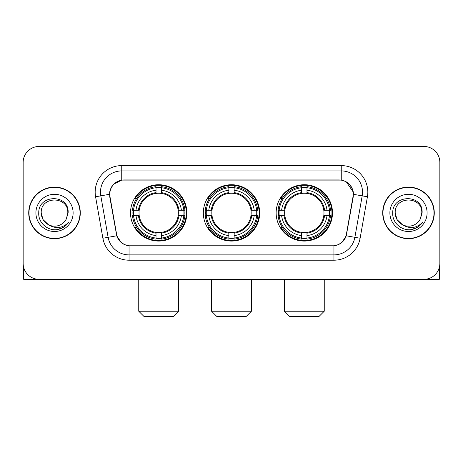<?xml version="1.0" encoding="UTF-8"?>
<svg xmlns="http://www.w3.org/2000/svg" width="463" height="463" viewBox="0 0 463 463"><rect width="100%" height="100%" fill="white"/><g stroke="black" fill="none" stroke-linecap="round" stroke-linejoin="round"><path stroke-width="0.69" d="M203.332 212.899A28.168 28.168 0 0 0 231.5 241.067A28.168 28.168 0 0 0 259.668 212.899A28.168 28.168 0 0 0 231.5 184.725A28.168 28.168 0 0 0 203.332 212.899M276.145 212.899A28.168 28.168 0 0 0 304.318 241.067A28.168 28.168 0 0 0 332.486 212.899A28.168 28.168 0 0 0 304.318 184.725A28.168 28.168 0 0 0 276.145 212.899M130.514 212.899A28.168 28.168 0 0 0 158.682 241.067A28.168 28.168 0 0 0 186.855 212.899A28.168 28.168 0 0 0 158.682 184.725A28.168 28.168 0 0 0 130.514 212.899M109.783 194.292A14.353 14.353 0 0 0 110.003 196.787L116.566 233.994A14.353 14.353 0 0 0 130.699 245.853L332.301 245.853A14.353 14.353 0 0 0 346.434 233.994L352.997 196.787A14.353 14.353 0 0 0 338.864 179.945L124.136 179.945A14.353 14.353 0 0 0 109.783 194.292M133.043 215.555A25.778 25.778 0 0 1 133.043 210.243M278.674 215.555A25.778 25.778 0 0 1 278.674 210.243M205.861 215.555A25.778 25.778 0 0 1 205.861 210.243M28.729 212.899A25.778 25.778 0 0 0 54.507 238.676A25.778 25.778 0 0 0 80.284 212.899A25.778 25.778 0 0 0 54.507 187.121A25.778 25.778 0 0 0 28.729 212.899M382.716 212.899A25.778 25.778 0 0 0 408.493 238.676A25.778 25.778 0 0 0 434.271 212.899A25.778 25.778 0 0 0 408.493 187.121A25.778 25.778 0 0 0 382.716 212.899M109.679 192.168C111.056 185.518 115.079 181.496 121.746 180.101L341.254 180.101C347.916 181.49 351.938 185.513 353.321 192.168L353.263 196.787L346.26 235.8C344.165 241.576 340.056 244.91 333.945 245.784L129.055 245.784C122.955 244.921 118.852 241.588 116.74 235.8L109.737 196.787L109.679 192.168M113.753 184.112L121.746 180.101L121.746 170.911L341.254 170.911A21.257 21.257 0 0 1 362.193 195.861L354.884 237.316A21.257 21.257 0 0 1 333.945 254.887L129.055 254.887A21.257 21.257 0 0 1 108.116 237.316L100.807 195.861A21.257 21.257 0 0 1 121.746 170.911L121.746 165.592L341.254 165.592L341.254 180.101M346.307 181.866L353.321 192.168L353.483 194.327L367.425 196.781L360.116 238.242A26.576 26.576 0 0 1 333.945 260.2L129.055 260.2A26.576 26.576 0 0 1 102.884 238.242L95.575 196.781A26.576 26.576 0 0 1 121.746 165.592M130.433 245.853L129.055 245.784L129.055 260.2M333.945 260.2L333.945 245.784L332.567 245.853M360.116 238.242L346.26 235.8L341.972 242.34M121.121 242.421L116.74 235.8L102.884 238.242M346.7 233.994L346.613 234.446M116.387 234.446L116.3 233.994M95.575 196.781L109.517 194.292M439.85 162.403A15.945 15.945 0 0 0 423.905 146.458L39.095 146.458A15.945 15.945 0 0 0 23.15 162.403L23.15 263.389A15.945 15.945 0 0 0 39.095 279.334L423.905 279.334A15.945 15.945 0 0 0 439.85 263.389L439.85 162.403L439.85 263.389M23.15 162.403L23.15 263.389M423.905 146.458L39.095 146.458M39.095 279.334L423.905 279.334M80.024 212.899A25.511 25.511 0 0 0 54.507 187.388A25.511 25.511 0 0 0 28.995 212.899A25.511 25.511 0 0 0 54.507 238.41A25.511 25.511 0 0 0 80.024 212.899M48.36 224.677L43.001 219.543L41.219 212.899C40.408 195.756 68.611 195.756 67.795 212.899L66.342 218.941L68.119 212.899C69.433 193.708 38.18 194.176 38.759 212.899C38.07 222.761 47.805 231.205 57.453 229.579C62.094 228.687 65.775 226.314 68.489 222.46C62.36 228.352 55.71 229.121 48.546 224.769A13.288 13.288 0 0 0 66.342 218.941L67.795 213.078M48.546 224.769C43.898 222.211 41.456 218.252 41.219 212.899M35.906 212.899A18.601 18.601 0 0 0 54.507 231.5A18.601 18.601 0 0 0 73.113 212.899A18.601 18.601 0 0 0 54.507 194.292A18.601 18.601 0 0 0 35.906 212.899M68.455 222.518L63.744 227.101M63.634 227.171L57.534 229.567M23.682 267.475L23.682 279.334L85.337 279.334M434.005 212.899A25.511 25.511 0 0 0 408.493 187.388A25.511 25.511 0 0 0 382.976 212.899A25.511 25.511 0 0 0 408.493 238.41A25.511 25.511 0 0 0 434.005 212.899M421.776 213.078L420.323 218.941L422.1 212.899C423.413 193.708 392.161 194.176 392.746 212.899C392.051 222.761 401.786 231.205 411.433 229.579C416.081 228.687 419.756 226.314 422.476 222.46C416.341 228.352 409.691 229.121 402.526 224.769L396.982 219.543L395.205 212.899C394.389 195.756 422.592 195.756 421.781 212.899L420.323 218.941A13.288 13.288 0 0 1 402.526 224.769C397.879 222.211 395.443 218.252 395.205 212.899M389.887 212.899A18.601 18.601 0 0 0 408.493 231.5A18.601 18.601 0 0 0 427.094 212.899A18.601 18.601 0 0 0 408.493 194.292A18.601 18.601 0 0 0 389.887 212.899M422.435 222.518L417.724 227.101M417.614 227.171L411.514 229.567M173.301 316.542L144.068 316.542L138.75 311.229L178.614 311.229L173.301 316.542M161.344 238.057L161.344 239.128A26.362 26.362 0 0 0 184.911 215.555L183.846 215.555A25.297 25.297 0 0 1 161.344 238.057L161.344 235.598A22.855 22.855 0 0 0 181.386 215.555L178.168 215.555A19.666 19.666 0 0 0 161.344 193.412L161.344 187.735A25.297 25.297 0 0 1 183.846 210.243L184.911 210.243A26.362 26.362 0 0 0 161.344 186.67L161.344 187.735M133.523 215.555L132.453 215.555A26.362 26.362 0 0 0 156.025 239.128L156.025 238.057A25.297 25.297 0 0 1 133.523 215.555L135.983 215.555A22.855 22.855 0 0 0 156.025 235.598L156.025 232.385A19.666 19.666 0 0 0 178.168 215.555L178.955 215.555A20.441 20.441 0 0 1 161.344 233.167L161.344 235.598M156.025 187.735L156.025 186.67A26.362 26.362 0 0 0 132.453 210.243L133.523 210.243A25.297 25.297 0 0 1 156.025 187.735L156.025 190.2A22.855 22.855 0 0 0 135.983 210.243L139.201 210.243A19.666 19.666 0 0 0 156.025 232.385L156.025 233.167A20.441 20.441 0 0 1 138.414 215.555L135.983 215.555M133.576 215.555A25.245 25.245 0 0 1 133.576 210.243M161.344 187.793A25.245 25.245 0 0 0 156.025 187.793M183.788 210.243A25.245 25.245 0 0 1 183.788 215.555M183.846 210.243L181.386 210.243A22.855 22.855 0 0 0 161.344 190.2M181.386 215.555L183.846 215.555M156.025 235.598L156.025 238.057M178.168 210.243L181.386 210.243M161.344 232.414L161.344 233.167M156.025 232.385A19.666 19.666 0 0 1 139.201 215.555L138.414 215.555M161.344 238.005A25.245 25.245 0 0 1 156.025 238.005M135.983 210.243L133.523 210.243M156.025 193.378L156.025 190.2M161.344 193.412A19.666 19.666 0 0 0 139.201 210.243L138.414 210.243A20.441 20.441 0 0 1 156.025 192.625M161.344 193.378L161.344 192.625A20.441 20.441 0 0 1 178.955 210.243M136.568 198.546L135.063 198.546A27.641 27.641 0 0 1 186.323 212.899A27.641 27.641 0 0 1 135.063 227.246L136.568 227.246M246.119 316.542L216.881 316.542L211.568 311.229L251.432 311.229L246.119 316.542M234.156 238.057L234.156 239.128A26.362 26.362 0 0 0 257.729 215.555L256.658 215.555A25.297 25.297 0 0 1 234.156 238.057L234.156 235.598A22.855 22.855 0 0 0 254.199 215.555L250.987 215.555A19.666 19.666 0 0 0 234.156 193.412L234.156 187.735A25.297 25.297 0 0 1 256.658 210.243L257.729 210.243A26.362 26.362 0 0 0 234.156 186.67L234.156 187.735M206.342 215.555L205.271 215.555A26.362 26.362 0 0 0 228.844 239.128L228.844 238.057A25.297 25.297 0 0 1 206.342 215.555L208.801 215.555A22.855 22.855 0 0 0 228.844 235.598L228.844 232.385A19.666 19.666 0 0 0 250.987 215.555L251.768 215.555A20.441 20.441 0 0 1 234.156 233.167L234.156 235.598M228.844 187.735L228.844 186.67A26.362 26.362 0 0 0 205.271 210.243L206.342 210.243A25.297 25.297 0 0 1 228.844 187.735L228.844 190.2A22.855 22.855 0 0 0 208.801 210.243L212.013 210.243A19.666 19.666 0 0 0 228.844 232.385L228.844 233.167A20.441 20.441 0 0 1 211.232 215.555L208.801 215.555M206.394 215.555A25.245 25.245 0 0 1 206.394 210.243M234.156 187.793A25.245 25.245 0 0 0 228.844 187.793M256.606 210.243A25.245 25.245 0 0 1 256.606 215.555M256.658 210.243L254.199 210.243A22.855 22.855 0 0 0 234.156 190.2M254.199 215.555L256.658 215.555M228.844 235.598L228.844 238.057M250.987 210.243L254.199 210.243M234.156 232.414L234.156 233.167M228.844 232.385A19.666 19.666 0 0 1 212.013 215.555L211.232 215.555M234.156 238.005A25.245 25.245 0 0 1 228.844 238.005M208.801 210.243L206.342 210.243M228.844 193.378L228.844 190.2M234.156 193.412A19.666 19.666 0 0 0 212.013 210.243L211.232 210.243A20.441 20.441 0 0 1 228.844 192.625M234.156 193.378L234.156 192.625A20.441 20.441 0 0 1 251.768 210.243M209.386 198.546L207.881 198.546A27.641 27.641 0 0 1 259.141 212.899A27.641 27.641 0 0 1 207.881 227.246L209.386 227.246M318.932 316.542L289.699 316.542L284.386 311.229L324.25 311.229L318.932 316.542M306.975 238.057L306.975 239.128A26.362 26.362 0 0 0 330.547 215.555L329.477 215.555A25.297 25.297 0 0 1 306.975 238.057L306.975 235.598A22.855 22.855 0 0 0 327.017 215.555L323.799 215.555A19.666 19.666 0 0 0 306.975 193.412L306.975 187.735A25.297 25.297 0 0 1 329.477 210.243L330.547 210.243A26.362 26.362 0 0 0 306.975 186.67L306.975 187.735M279.154 215.555L278.089 215.555A26.362 26.362 0 0 0 301.656 239.128L301.656 238.057A25.297 25.297 0 0 1 279.154 215.555L281.614 215.555A22.855 22.855 0 0 0 301.656 235.598L301.656 232.385A19.666 19.666 0 0 0 323.799 215.555L324.586 215.555A20.441 20.441 0 0 1 306.975 233.167L306.975 235.598M301.656 187.735L301.656 186.67A26.362 26.362 0 0 0 278.089 210.243L279.154 210.243A25.297 25.297 0 0 1 301.656 187.735L301.656 190.2A22.855 22.855 0 0 0 281.614 210.243L284.832 210.243A19.666 19.666 0 0 0 301.656 232.385L301.656 233.167A20.441 20.441 0 0 1 284.045 215.555L281.614 215.555M279.212 215.555A25.245 25.245 0 0 1 279.212 210.243M306.975 187.793A25.245 25.245 0 0 0 301.656 187.793M329.425 210.243A25.245 25.245 0 0 1 329.425 215.555M329.477 210.243L327.017 210.243A22.855 22.855 0 0 0 306.975 190.2M327.017 215.555L329.477 215.555M301.656 235.598L301.656 238.057M323.799 210.243L327.017 210.243M306.975 232.414L306.975 233.167M301.656 232.385A19.666 19.666 0 0 1 284.832 215.555L284.045 215.555M306.975 238.005A25.245 25.245 0 0 1 301.656 238.005M281.614 210.243L279.154 210.243M301.656 193.378L301.656 190.2M306.975 193.412A19.666 19.666 0 0 0 284.832 210.243L284.045 210.243A20.441 20.441 0 0 1 301.656 192.625M306.975 193.378L306.975 192.625A20.441 20.441 0 0 1 324.586 210.243M282.204 198.546L280.694 198.546A27.641 27.641 0 0 1 331.954 212.899A27.641 27.641 0 0 1 280.694 227.246L282.204 227.246M439.318 267.475L439.318 279.334L377.663 279.334M341.254 165.592A26.576 26.576 0 0 1 367.425 196.781M100.807 195.861A21.257 21.257 0 0 1 100.483 192.168M161.344 232.385A19.666 19.666 0 0 0 178.168 215.555M156.025 238.242A25.482 25.482 0 0 0 161.344 238.242M184.031 215.555A25.482 25.482 0 0 0 184.031 210.243M161.344 187.55A25.482 25.482 0 0 0 156.025 187.55M234.156 232.385A19.666 19.666 0 0 0 250.987 215.555M228.844 238.242A25.482 25.482 0 0 0 234.156 238.242M256.843 215.555A25.482 25.482 0 0 0 256.843 210.243M234.156 187.55A25.482 25.482 0 0 0 228.844 187.55M306.975 232.385A19.666 19.666 0 0 0 323.799 215.555M301.656 238.242A25.482 25.482 0 0 0 306.975 238.242M329.662 215.555A25.482 25.482 0 0 0 329.662 210.243M306.975 187.55A25.482 25.482 0 0 0 301.656 187.55M178.614 279.334L178.614 311.229M138.75 279.334L138.75 311.229M251.432 279.334L251.432 311.229M211.568 279.334L211.568 311.229M324.25 279.334L324.25 311.229M284.386 279.334L284.386 311.229"/></g></svg>
